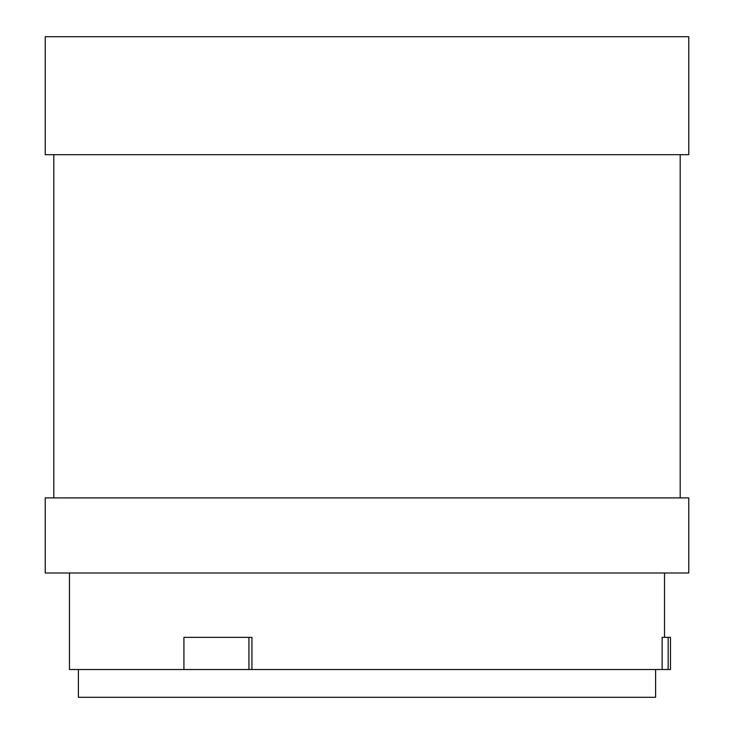 <?xml version="1.0" encoding="UTF-8"?>
<svg xmlns="http://www.w3.org/2000/svg" width="734" height="734" viewBox="0 0 734 734"><rect width="100%" height="100%" fill="white"/><g stroke="black" fill="none" stroke-linecap="round" stroke-linejoin="round"><path stroke-width="1.1" d="M78.391 669.518L78.391 697.3L655.609 697.3L655.609 669.518M183.913 637.341L248.936 637.341L248.936 669.518L183.913 669.518L183.913 637.341M670.481 637.341L670.481 669.518L668.151 669.518L668.151 637.341L670.481 637.341M248.936 637.341L251.936 637.341L251.936 669.518L662.151 669.518L662.151 637.341L668.151 637.341M662.151 669.518L668.151 669.518M251.936 669.518L248.936 669.518M69.464 572.988L69.464 669.518L183.913 669.518M664.536 637.341L664.536 572.988M45.224 36.7L688.776 36.7L688.776 154.681L45.224 154.681L45.224 36.7M688.776 572.988L45.224 572.988L45.224 497.909L688.776 497.909L688.776 572.988M680.189 497.909L680.189 154.681M53.811 154.681L53.811 497.909"/></g></svg>
